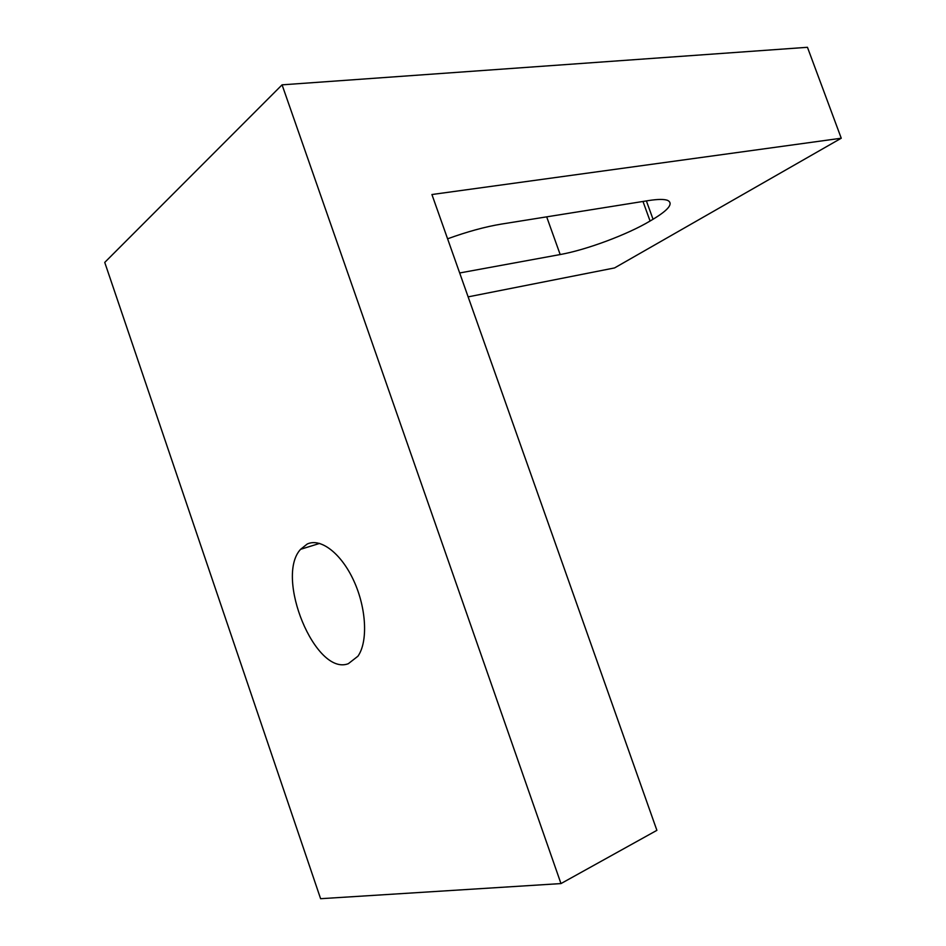 <?xml version="1.0" encoding="UTF-8"?>
<svg xmlns="http://www.w3.org/2000/svg" width="946" height="946" viewBox="0 0 946 946"><rect width="100%" height="100%" fill="white"/><g stroke="black" fill="none" stroke-linecap="round" stroke-linejoin="round"><path stroke-width="1.42" d="M348.294 663.714C315.432 676.343 274.683 577.214 300.58 549.319L307.178 544.056C320.623 537.612 341.34 553.375 353.863 580.927C366.492 608.373 368.1 641.896 357.907 656.24L348.294 663.714M841.254 138.222L807.458 47.3L282.074 84.844L104.746 262.409L320.599 898.7L560.978 883.576L656.891 830.34L431.92 194.521L841.254 138.222L614.557 267.931L468.14 296.867M282.074 84.844L560.978 883.576M447.588 238.806C467.324 231.652 485.192 226.768 501.203 224.119L648.518 200.576C657.766 199.133 664.139 199.062 667.64 200.375C673.599 203.473 668.727 209.764 653.047 219.259L646.39 200.919M642.984 201.463L650.079 221.021L653.047 219.259M650.079 221.021C627.565 234.537 586.331 249.886 560.186 254.545L546.682 216.859M459.685 272.968L560.186 254.545M300.58 549.319L319.653 543.406"/></g></svg>
